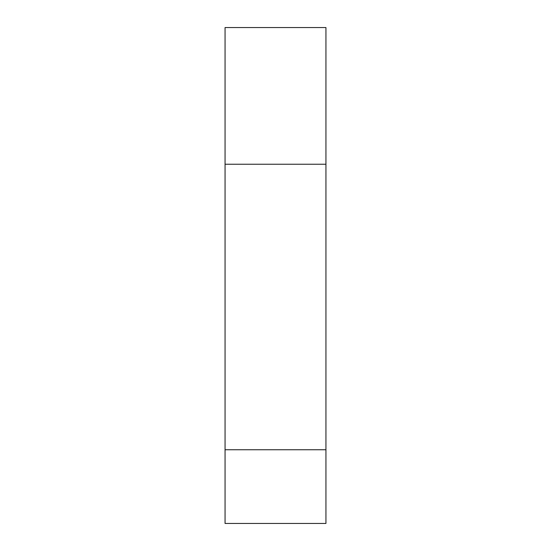 <?xml version="1.0" encoding="UTF-8"?>
<svg xmlns="http://www.w3.org/2000/svg" width="551" height="551" viewBox="0 0 551 551"><rect width="100%" height="100%" fill="white"/><g stroke="black" fill="none" stroke-linecap="round" stroke-linejoin="round"><path stroke-width="0.83" d="M325.937 27.55L325.937 164.246L225.063 164.246L225.063 27.55L325.937 27.55M325.937 449.74L325.937 523.45L225.063 523.45L225.063 449.74L325.937 449.74L325.937 164.246M225.063 449.74L225.063 164.246"/></g></svg>
